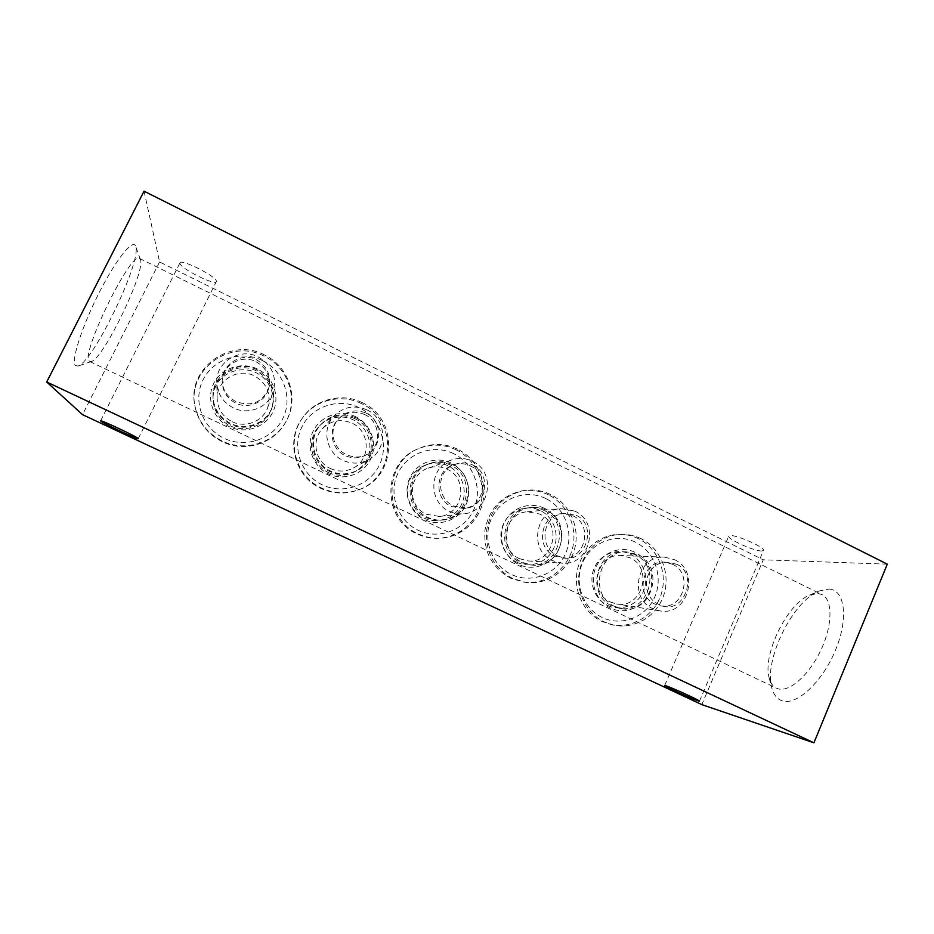 <?xml version="1.0" encoding="UTF-8"?>
<svg xmlns="http://www.w3.org/2000/svg" width="934" height="934" viewBox="0 0 934 934"><rect width="100%" height="100%" fill="white"/><g stroke="black" fill="none" stroke-linecap="round" stroke-linejoin="round"><path stroke-width="0.7" stroke-dasharray="4.67 3.5" d="M607.649 605.454C620.795 611.817 637.513 605.197 643.374 591.456C649.422 577.796 643.257 560.353 630.17 554.107C617.152 547.674 600.329 554.072 594.328 567.884C588.14 581.613 594.421 599.289 607.649 605.454M610.451 602.033L616.58 603.948C642.125 609.248 653.882 567.954 629.866 557.738L620.923 555.496C596.534 553.302 587.603 592.506 610.451 602.033M635.4 542.164C616.347 532.684 591.596 542 582.746 562.326C573.604 582.501 582.863 608.536 602.337 617.561C621.682 626.889 646.2 617.082 654.769 596.919C663.607 576.897 654.594 551.352 635.4 542.164M638.261 538.603C632.225 535.684 625.885 534.271 619.23 534.341C599.5 534.587 581.333 550.126 577.282 570.534C573.126 590.918 583.82 612.938 601.94 621.425L611.128 624.542C632.283 629.189 654.711 615.389 661.249 594.059C667.985 572.799 657.734 547.989 638.261 538.603M640.876 538.591C634.805 535.661 628.43 534.225 621.729 534.306C601.893 534.54 583.61 550.196 579.535 570.732C575.356 591.234 586.12 613.393 604.356 621.939L613.58 625.079C634.875 629.75 657.431 615.856 664.004 594.398C670.775 572.997 660.466 548.036 640.876 538.591M634.723 554.446L624.052 551.831C595.787 549.531 585.653 594.981 612.132 606.003L619.009 608.186C648.826 614.654 662.755 566.401 634.723 554.446M634.886 552.263C620.76 545.258 602.465 552.204 595.95 567.23C589.226 582.151 596.044 601.368 610.427 608.069C624.718 614.992 642.872 607.777 649.235 592.833C655.808 577.994 649.107 559.046 634.886 552.263M614.864 606.458C588.222 595.355 598.414 549.589 626.866 551.912L637.595 554.539C665.825 566.588 651.804 615.167 621.799 608.653L614.864 606.458M255.963 361.68C266.984 368.113 271.105 377.394 268.315 389.525C264.614 402.519 248.152 409.454 235.73 403.114C227.055 398.503 222.561 391.393 222.21 381.772C221.767 365.439 241.334 353.893 255.963 361.68M256.36 359.66C267.498 366.42 271.596 376.017 268.653 388.451C262.127 402.671 251.199 407.037 235.893 401.55C227.055 396.868 222.502 389.863 222.222 380.535C221.918 364.435 241.462 351.884 256.36 359.66M364.634 414.533C380.745 421.584 382.006 446.487 366.63 454.73C359.683 458.559 352.527 458.851 345.183 455.594C331.36 449.511 327.601 429.453 338.33 419.074C346.082 411.917 354.85 410.411 364.634 414.533M366.233 413.132C382.473 420.452 382.695 445.927 367.821 454.029C361.166 457.753 354.079 457.964 346.572 454.636C332.527 448.332 328.149 429.126 339.194 418.175C347.144 410.75 356.169 409.069 366.233 413.132M470.164 465.856C489.743 474.227 484.944 506.73 463.789 508.516L451.449 506.543C433.551 498.966 435.256 469.779 453.831 464.712C459.411 462.984 464.852 463.369 470.164 465.856M472.896 465.039C492.37 473.678 485.797 506.683 466.148 508.201L453.982 506.158C435.559 498.499 436.12 469.522 455.92 464.023C461.746 462.19 467.409 462.528 472.896 465.039M572.67 515.708C593.627 524.651 585.279 560.307 562.665 558.065L554.668 556.022C534.878 547.721 540.646 514.225 561.883 513.665L572.67 515.708M576.465 515.44C596.873 524.569 586.645 560.482 566.156 558.24L558.287 556.197C537.54 547.756 542.024 514.027 565.222 513.396L576.465 515.44M672.293 564.159C693.693 573.301 683.49 610.357 660.7 605.874L654.967 604.111C634.396 595.483 642.569 559.933 664.518 562.163L672.293 564.159M677.103 564.416C697.476 573.593 685.428 610.766 665.241 606.551L659.614 604.788C637.677 595.904 644.46 559.898 668.977 562.385L677.103 564.416M674.278 559.594C700.722 570.908 687.868 616.685 659.719 610.848L652.971 608.734C627.776 598.18 637.56 554.668 664.424 557.119L674.278 559.594M179.9 263.295L179.958 262.839C180.927 258.368 217.377 276.931 216.361 281.332L216.291 281.659C215.252 285.991 179.912 268.198 179.9 263.295M75.327 365.521L77.896 366.058C92.723 362.882 141.664 261.777 135.734 246.611L135.628 246.284C133.177 238.17 115.991 259.407 98.911 293.171C81.783 326.853 70.902 361.119 75.327 365.521M89.22 361.073L91.263 361.575C103.23 359.216 145.424 272.039 140.509 259.85L139.528 258.414C131.542 249.787 80.161 354.535 89.22 361.073M761.642 551.013L763.463 550.476C765.787 547.861 737.323 535.019 730.353 535.544L728.765 536.069C726.605 538.72 754.088 551.212 761.642 551.013M818.056 593.499L821.943 594.549C832.696 599.43 832.801 624.507 821.196 649.457C809.72 674.465 789.779 692.257 778.302 688.86L776.469 688.195C773.013 686.502 770.608 683.186 769.266 678.247C762.051 655.236 787 603.831 809.615 595.121L818.056 593.499M829.065 589.039C844.826 589.774 848.773 618.18 835.58 649.912C822.609 681.703 796.9 705.59 782.54 700.92C777.298 699.297 773.749 695.059 771.858 688.195C763.405 660.945 792.312 601.391 819.036 591.012L829.065 589.039M516.934 562.268C530.419 568.806 547.628 562.221 553.687 548.363C559.956 534.598 553.687 516.911 540.249 510.513C526.904 503.905 509.59 510.256 503.379 524.196C496.97 538.031 503.368 555.94 516.934 562.268M519.526 558.684L528.06 560.925C553.418 563.797 563.12 524.009 539.63 514.027L527.255 511.785C503.8 512.766 497.647 549.566 519.526 558.684M574.737 511.096C600.679 522.188 590.031 566.343 562.023 563.167L552.589 560.68C528.411 550.558 535.159 509.672 561.065 508.598L574.737 511.096M545.666 498.476C526.122 488.751 500.647 497.997 491.494 518.475C482.037 538.825 491.459 565.21 511.447 574.48C531.294 584.042 556.512 574.305 565.374 553.979C574.527 533.793 565.35 507.898 545.666 498.476M548.316 494.74C539.945 490.735 531.201 489.451 522.071 490.875C501.546 495.639 489.183 508.691 484.968 530.045C483.485 551.819 492.066 567.895 510.723 578.251L523.542 582.069C544.942 585.069 566.424 570.476 572.25 549.309C578.263 528.189 567.732 504.127 548.316 494.74M550.395 494.448C541.977 490.42 533.174 489.124 523.986 490.56C503.344 495.347 490.899 508.481 486.661 529.975C485.178 551.901 493.806 568.07 512.579 578.485L525.468 582.326C547.009 585.349 568.608 570.662 574.48 549.367C580.516 528.107 569.927 503.893 550.395 494.448M543.822 510.349C539.14 508.108 534.225 507.255 529.088 507.769C501.978 509.217 495.125 551.796 520.436 562.338L530.022 564.907C559.676 568.631 571.304 522.059 543.822 510.349M544.183 508.224C529.695 501.044 510.875 507.933 504.127 523.087C497.157 538.136 504.103 557.621 518.872 564.498C533.524 571.596 552.216 564.428 558.801 549.367C565.595 534.411 558.789 515.194 544.183 508.224M546.098 510.139C541.381 507.886 536.443 507.01 531.259 507.536C503.975 508.995 497.086 551.877 522.561 562.49L532.205 565.082C562.07 568.818 573.768 521.919 546.098 510.139M423.861 517.961C437.696 524.663 455.407 518.125 461.688 504.162C468.168 490.28 461.781 472.347 447.993 465.786C434.298 459.003 416.482 465.307 410.049 479.352C403.418 493.304 409.933 511.47 423.861 517.961M426.219 514.214L439.389 516.444C463.194 514.938 469.008 478.535 447.036 469.183C440.953 466.358 434.754 465.996 428.402 468.097C408.123 474.098 406.57 505.948 426.219 514.214M472.3 461.198C496.631 471.623 490.245 512.066 463.883 513.735C458.804 514.26 453.947 513.431 449.289 511.237C427.503 502.037 429.196 466.603 451.671 459.96C458.699 457.637 465.576 458.045 472.3 461.198M453.609 453.644C433.551 443.662 407.341 452.838 397.849 473.491C388.065 493.993 397.662 520.763 418.175 530.267C438.548 540.086 464.502 530.407 473.666 509.917C483.147 489.568 473.807 463.311 453.609 453.644M456.026 449.733C443.043 443.732 430.002 443.603 416.903 449.336C382.204 463.556 382.216 519.304 417.101 533.933C423.464 536.91 430.142 538.381 437.112 538.334C458.069 538.147 477.005 522.328 481.279 501.756C485.668 481.208 474.846 458.863 456.026 449.733M457.532 449.149C444.479 443.113 431.356 442.973 418.175 448.74C383.255 463.054 383.267 519.164 418.374 533.886C424.783 536.887 431.496 538.369 438.513 538.311C459.598 538.136 478.652 522.199 482.948 501.5C487.361 480.823 476.48 458.337 457.532 449.149M450.538 465.097C443.3 461.723 435.909 461.349 428.391 463.988C405.134 471.32 403.663 507.979 426.324 517.518C431.041 519.724 435.991 520.612 441.14 520.156C469.137 518.872 476.328 476.095 450.538 465.097M451.11 463.042C436.236 455.675 416.868 462.505 409.874 477.788C402.659 492.954 409.734 512.719 424.888 519.783C439.937 527.068 459.178 519.946 465.996 504.757C473.036 489.685 466.101 470.187 451.11 463.042M452.184 464.56C444.888 461.162 437.451 460.789 429.873 463.439C406.453 470.829 404.971 507.746 427.795 517.343C432.559 519.573 437.532 520.46 442.728 520.016C470.911 518.72 478.15 475.628 452.184 464.56M328.324 472.487C342.533 479.364 360.757 472.873 367.26 458.792C373.974 444.806 367.459 426.616 353.309 419.88C339.252 412.921 320.911 419.168 314.256 433.329C307.391 447.386 314.022 465.821 328.324 472.487M330.438 468.553C338.271 472.032 345.954 471.822 353.496 467.946C371.102 459.213 370.133 431.041 351.99 423.149C340.828 418.514 330.928 420.393 322.323 428.788C311.045 440.439 315.435 461.98 330.438 468.553M366.864 409.839C387.015 418.654 388.112 449.99 368.556 459.703C360.185 464 351.639 464.21 342.93 460.334C326.246 452.99 321.354 428.986 333.893 416.039C343.467 406.722 354.453 404.644 366.864 409.839M359.123 407.633C338.54 397.394 311.559 406.477 301.729 427.305C291.595 447.981 301.367 475.126 322.428 484.898C343.35 494.973 370.062 485.365 379.566 464.7C389.373 444.187 379.858 417.568 359.123 407.633M361.306 403.546C340.91 393.167 313.824 400.219 301.437 419.506C285.465 442.121 295.424 477.169 320.992 488.435C333.088 493.899 345.323 494.46 357.71 490.117C395.736 477.893 398.012 419.494 361.306 403.546M362.217 402.647C341.692 392.198 314.443 399.297 301.962 418.712C285.897 441.478 295.915 476.749 321.646 488.097C333.823 493.596 346.14 494.156 358.598 489.79C396.88 477.484 399.168 418.712 362.217 402.647M354.78 418.642C341.447 413.143 329.76 415.513 319.732 425.752C307.158 439.447 312.493 463.941 329.69 471.495C338.517 475.429 347.238 475.313 355.842 471.145C376.916 461.373 376.192 427.959 354.78 418.642M355.574 416.657C340.303 409.092 320.35 415.863 313.1 431.274C305.628 446.569 312.843 466.615 328.406 473.865C343.864 481.349 363.665 474.285 370.728 458.968C378.025 443.767 370.95 424.001 355.574 416.657M355.749 417.755C342.323 412.221 330.554 414.603 320.444 424.912C307.8 438.711 313.17 463.381 330.473 470.981C339.381 474.951 348.16 474.834 356.823 470.631C378.048 460.801 377.324 427.142 355.749 417.755M230.219 425.787C244.813 432.851 263.575 426.418 270.311 412.209C277.27 398.118 270.638 379.671 256.103 372.748C241.672 365.603 222.782 371.779 215.882 386.069C208.772 400.242 215.532 418.934 230.219 425.787M232.076 421.666C245.502 428.449 263.271 421.269 267.766 407.387C271.327 393.716 266.879 383.22 254.41 375.888C237.972 367.144 216.023 380.64 217.178 399.016C217.855 409.255 222.829 416.809 232.076 421.666M258.286 356.94C272.168 365.136 277.129 376.857 273.16 392.07C268.163 407.528 248.362 415.502 233.383 407.901C223.063 402.461 217.517 394.031 216.758 382.613C215.474 362.1 239.956 347.133 258.286 356.94M262.127 360.407C240.984 349.9 213.209 358.889 203.017 379.881C192.521 400.733 202.491 428.262 224.113 438.303C245.595 448.647 273.113 439.12 282.944 418.28C293.101 397.604 283.411 370.611 262.127 360.407M264.065 356.123C230.605 337.921 186.438 369.922 195.136 406.979C198.615 422.752 207.663 434.333 222.292 441.712C244.953 452.943 274.549 443.487 285.827 421.829C298.903 399.145 288.396 367.366 264.065 356.123M264.345 354.908C230.675 336.579 186.216 368.778 194.961 406.092C198.463 421.97 207.582 433.621 222.304 441.058C245.117 452.36 274.9 442.844 286.259 421.047C299.417 398.223 288.839 366.233 264.345 354.908M256.43 370.926C237.002 360.536 211.084 376.939 213.092 398.678C214.166 410.236 219.945 418.747 230.429 424.223C245.794 431.963 266.085 424.059 271.677 408.368C276.324 392.198 271.234 379.718 256.43 370.926M257.457 369.035C241.766 361.26 221.218 367.961 213.711 383.5C205.959 398.923 213.314 419.261 229.309 426.71C245.187 434.392 265.583 427.398 272.903 411.952C280.457 396.623 273.253 376.577 257.457 369.035M256.698 369.677C237.119 359.216 211.014 375.737 213.034 397.627C214.12 409.279 219.945 417.848 230.5 423.359C245.969 431.158 266.423 423.207 272.051 407.399C276.721 391.113 271.607 378.539 256.698 369.677M144.046 191.178L159.586 261.929L763.265 559.793L701.831 704.621M159.586 261.929L82.531 414.661M887.3 564.159L763.265 559.793M619.23 534.341L621.729 534.306M624.052 551.831L626.866 551.912M268.653 388.451L268.315 389.525M367.821 454.029L366.63 454.73M466.148 508.201L463.789 508.516M566.156 558.24L562.665 558.065M665.241 606.54L660.7 605.874M659.719 610.848L616.58 603.948M100.615 420.837L179.958 262.839M91.263 361.575L77.896 366.058M699.484 701.165L763.463 550.476M139.528 258.414L821.943 594.549M528.06 560.925L562.023 563.167M522.071 490.875L523.986 490.56M529.088 507.769L531.259 507.536M439.389 516.444L463.883 513.735M416.903 449.336L418.175 448.74M428.391 463.988L429.873 463.439M353.496 467.946L368.556 459.703M301.437 419.506L301.962 418.712M319.732 425.752L320.444 424.912M267.766 407.387L273.16 392.07M195.136 406.979L194.961 406.092M213.092 398.678L213.034 397.627M271.677 408.368L272.051 407.399M285.827 421.829L286.259 421.047M217.178 399.016L216.758 382.613M355.842 471.145L356.823 470.631M357.71 490.117L358.598 489.79M322.323 428.788L333.893 416.039M441.14 520.156L442.728 520.016M437.112 538.334L438.513 538.311M428.402 468.097L451.671 459.96M530.022 564.907L532.205 565.082M523.542 582.069L525.468 582.326M527.255 511.785L561.065 508.598M769.266 678.247L771.858 688.195M809.615 595.121L819.036 591.012M89.804 361.563L776.469 688.195M664.658 685.533L728.765 536.069M140.427 259.582L135.628 246.284M138.232 438.665L216.291 281.659M664.424 557.119L620.923 555.496M668.977 562.385L664.518 562.163M565.222 513.396L561.883 513.665M455.92 464.023L453.831 464.712M339.194 418.175L338.33 419.074M222.222 380.535L222.21 381.772M619.009 608.186L621.799 608.653M611.128 624.542L613.58 625.079"/><path stroke-width="1.4" d="M100.709 421.001L100.615 420.837C100.066 419.343 137.73 437.112 138.185 438.56L138.232 438.665C138.664 440.089 102.25 422.95 100.709 421.001M698.013 700.827L699.484 701.165C700.85 700.862 671.99 687.646 665.93 685.801L664.658 685.533C663.467 685.906 691.335 698.69 698.013 700.827M46.7 382.006L82.531 414.661L701.831 704.621L813.923 742.822L887.3 564.159L144.046 191.178L46.7 382.006L813.923 742.822"/></g></svg>
